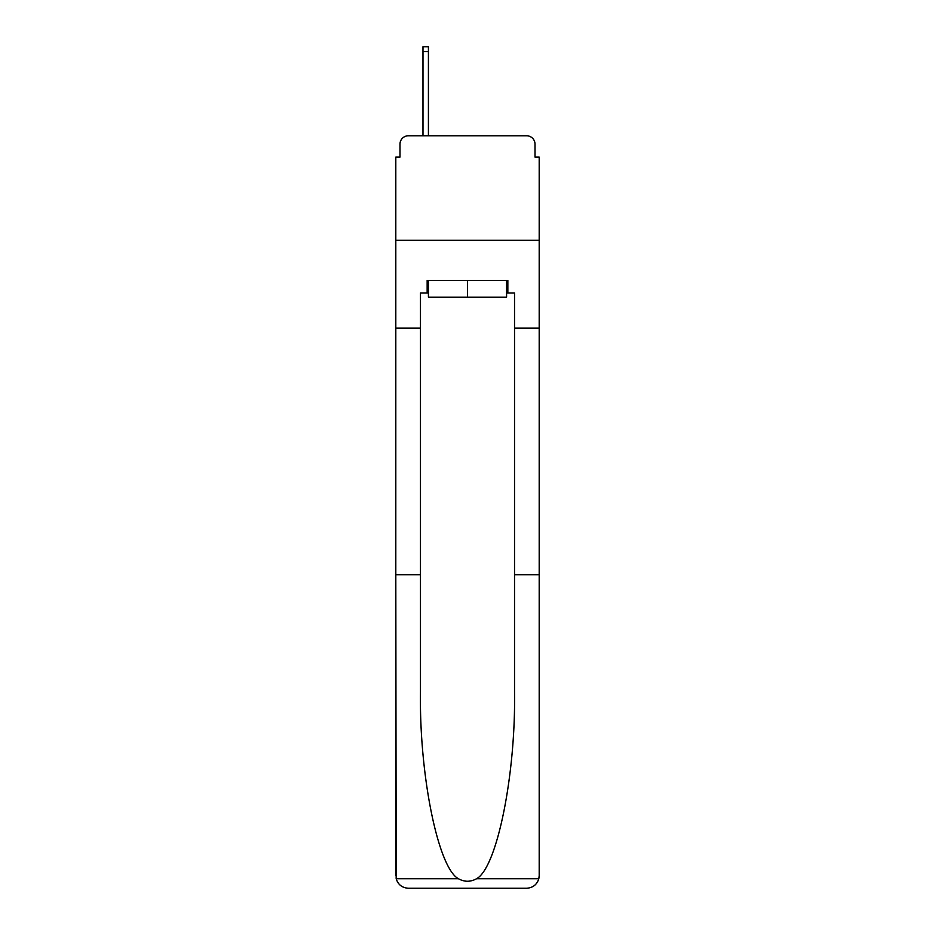 <?xml version="1.0" encoding="UTF-8"?>
<svg xmlns="http://www.w3.org/2000/svg" width="935" height="935" viewBox="0 0 935 935"><rect width="100%" height="100%" fill="white"/><g stroke="black" fill="none" stroke-linecap="round" stroke-linejoin="round"><path stroke-width="1.4" d="M399.993 144.154L399.993 157.115L399.993 144.154A8.357 8.357 0 0 1 408.35 135.785L422.982 135.785L422.982 46.75L428.417 46.75L428.417 135.785L434.892 135.785M506.583 292.971L507.845 292.971L507.845 280.43L427.155 280.43L427.155 292.971L420.469 292.971L420.469 691.666C419.172 774.729 438.048 867.797 458.395 878.713C464.461 882.091 470.527 882.091 476.605 878.713C496.952 867.797 515.828 774.729 514.53 691.666L514.53 574.721L539.191 574.721L539.191 875.709L539.191 157.115L535.007 157.115L535.007 144.154A8.357 8.357 0 0 0 526.65 135.785L408.35 135.785M420.469 328.091L395.809 328.091L395.809 240.295L539.191 240.295L395.809 240.295L395.809 157.115L399.993 157.115M500.108 135.785L526.65 135.785M535.007 157.115L535.007 144.154M420.469 574.721L395.809 574.721L396.171 878.713C398.076 884.65 402.132 887.829 408.35 888.25L440.116 888.25M408.35 888.25L526.65 888.25L408.35 888.25M494.884 888.25L526.65 888.25C532.868 887.829 536.924 884.65 538.829 878.713L539.191 875.709M395.809 875.709L395.809 328.091M507.845 292.971L514.53 292.971L514.53 328.091L539.191 328.091M514.53 574.721L514.53 328.091M427.155 292.971L428.417 292.971M428.417 280.43L428.417 297.155L506.583 297.155L506.583 280.43M467.5 280.43L467.5 297.155M396.171 878.713L458.395 878.713M476.605 878.713L538.829 878.713M422.982 51.554L428.417 51.554"/></g></svg>
